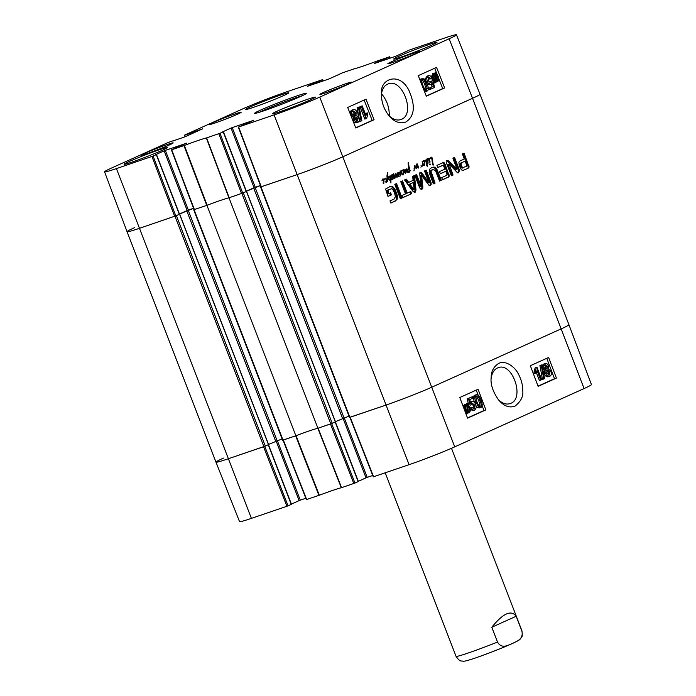 <?xml version="1.0" encoding="UTF-8"?>
<svg xmlns="http://www.w3.org/2000/svg" width="696" height="696" viewBox="0 0 696 696"><rect width="100%" height="100%" fill="white"/><g stroke="black" fill="none" stroke-linecap="round" stroke-linejoin="round"><path stroke-width="1.04" d="M426.448 161.576L427.475 163.299L427.057 159.514L425.995 161.733M427.057 159.514L426.274 159.723M427.475 163.299L426.335 163.499L427.292 163.177M427.196 163.099L426.335 163.499M426.822 162.934L426.143 163.16M426.605 162.185L426.126 162.342M423.133 160.837L423.603 161.115L422.776 162.168L423.507 160.628L424.656 160.924L425.291 160.324L426.074 160.88L426.761 159.045L427.622 159.575L428.075 162.673L427.701 163.899L426.944 163.482L427.257 166.466L425.969 161.663L425.508 160.889L424.238 161.072M425.23 160.846L424.717 161.02M427.274 165.439L426.665 165.648M426.944 163.482L426.204 163.734M428.014 163.299L427.074 163.429M428.075 162.673L427.553 162.847M428.075 161.881L427.605 162.037M427.622 159.575L427.179 159.732M426.143 159.288L426.665 159.906M426.074 160.88L425.621 161.028M424.334 160.654L425.125 161.202M424.56 160.785L424.003 160.976M423.229 161.463L422.211 161.82M424.656 160.924L422.837 161.385M424.325 161.115L422.881 161.307M422.559 162.481L423.377 165.283L422.881 165.518L422.716 164.63L421.846 166.84L420.976 165.813L421.585 166.501L422.194 165.283L422.385 162.542M422.637 161.333L422.176 161.489M421.471 166.274L420.889 167.162M422.428 165.952L421.854 166.144M423.377 165.283L422.863 165.457M424.56 161.472L424.577 162.055M424.647 162.029L424.508 161.455M424.673 162.142L424.621 165.283L424.099 165.483L424.673 162.142A9.814 6.36 -108.8 0 1 424.647 162.185M424.577 163.081L424.282 164.813L424.673 162.977L424.029 163.264M424.673 162.977L424.055 163.195M424.282 164.813L423.812 164.978M424.299 163.899L423.829 164.065M414.738 165.631L416.391 167.266L416.808 163.925L417.461 163.995L418.644 167.962L418 167.797L417.165 164.63L416.739 168.615L416.147 168.667L414.912 166.1L413.876 170.859M414.494 168.641L413.998 168.815M414.807 166.448L414.233 166.649M414.912 166.1L414.329 166.3M416.739 168.615L416.225 168.78M417.017 165.265L416.53 165.43M417.165 164.63L416.591 164.83M418.644 167.962L418.209 168.11M417.461 163.995L416.721 164.239M416.391 167.266L415.869 167.44M416.051 166.622L415.582 166.779M415.686 165.996L415.103 166.196M414.198 165.9L414.729 166.318M414.077 170.79L414.52 165.787M383.94 181.404L383.644 183.135L384.035 181.299L383.383 181.586M384.035 181.299L383.418 181.517M383.644 183.135L383.174 183.3M383.661 182.221L383.191 182.387M382.495 179.159L382.965 179.438L381.921 180.803L382.861 178.95L383.922 179.107L383.357 179.298M382.591 179.786L382.06 179.968M383.922 179.107L383.766 183.761L383.139 183.196L383.922 179.794L382.2 179.707M383.687 179.438L382.243 179.629M384.14 179.446L385.601 178.132L386.471 179.185L386.297 182.413L385.645 182.004L386.176 181.012L385.862 178.898L385.262 178.654L384.288 179.768M385.262 178.654L384.314 178.976M386.471 179.185L386.028 179.333M403.871 169.589L405.246 172.469L406.29 168.858L407.047 172.773L406.203 170.007L405.429 173.243L404.915 172.939L403.706 169.702L404.167 169.589L403.732 169.737M405.907 171.912L405.376 172.095M406.133 170.45L405.646 170.624M406.203 170.007L405.698 170.181M406.847 170.981L406.403 171.129M406.603 169.372L405.794 169.65M397.938 172.417L398.886 175.792L398.443 175.94M398.512 173.704L397.573 173.617M398.886 175.792L398.834 176.61L398.469 176.036L398.016 173.791L396.964 177.532L395.859 174.487L395.024 178.08L394.397 178.533L393.457 173.722L394.667 177.88L395.58 173.896L395.946 173.347L396.868 176.645L397.886 172.495M396.868 176.645L396.346 176.819M396.65 176.21L396.215 176.358M394.667 177.88L394.214 178.037M394.51 176.601L394.049 176.758M394.31 175.314L393.814 175.479M394.014 174.409L393.553 174.566M395.024 178.08L394.31 178.324M395.319 177.21L394.841 177.376M395.859 174.487L395.398 174.644M397.564 175.766L397.085 175.931M398.016 173.791L397.486 173.974M398.834 176.61L399.234 176.349L398.747 176.514M401.192 171.607L402.123 174.992L401.009 171.294L400.27 175.958L399.434 172.869L398.477 173.313L399.078 172.13L399.895 172.739L400.948 170.685L401.166 171.555M399.895 172.739L399.443 172.895M399.626 172.408L398.782 172.895M398.121 172.451L398.669 172.73M398.869 173.182L398.538 173.704M399.017 172.904L398.53 173.078M399.226 172.66L398.59 172.878M400.278 174.374L399.774 174.548M400.287 173.261L399.669 173.469M399.504 172.469L399.33 173.582M400.461 172.147L400.017 172.295M400.661 171.66L400.13 171.834M401.009 171.294L400.226 171.564M401.522 171.494L403.097 169.972L402.358 170.224M399.991 171.007L400.6 171.747M403.593 172.538L403.288 174.278L403.68 172.443L403.036 172.73M403.68 172.443L403.062 172.651M403.288 174.278L402.819 174.435M403.306 173.365L402.836 173.53M402.514 170.085L403.932 170.885L403.628 174.748L402.784 174.339L403.567 170.929L401.844 170.851M403.332 170.581L401.888 170.772M403.628 174.748L403.088 174.931M403.567 170.25L403.01 170.442M402.149 170.303L402.61 170.581M402.627 170.581L401.557 171.425M402.236 170.929L401.705 171.112M390.047 180.603L389.951 176.88L389.543 176.575L388.638 177.515L389.368 176.053L390.413 176.88L390.83 179.533L391.274 178.829L391.726 179.116L390.865 180.238L390.961 182.97L390.395 180.508L389.83 180.682M390.865 180.238L390.012 180.525M391.274 179.942L390.004 180.499M391.596 179.533L390.317 180.264M391.726 179.116L391.065 179.342M390.83 179.533L390.352 179.698M390.778 178.689L390.343 178.837M388.925 176.41L389.464 177.202M389.316 176.732L388.699 176.941M389.803 176.61L388.716 176.854M387.533 177.863L387.837 181.186L387.341 181.334L386.933 175.905L387.742 172.469L387.568 177.167L389.821 180.133L387.098 178.011M387.889 177.471L387.08 177.75M387.663 177.306L387.054 177.515M387.568 177.167L387.037 177.341M387.428 174.818L386.976 174.974M387.837 181.186L387.368 181.351M430.467 158.366L429.458 159.245L429.293 158.81L431.129 157.07L432.173 157.888L433.225 165.1L432.738 164.926L431.729 158.253L431.329 157.661L429.328 158.879M431.329 157.661L429.51 158.697M433.33 164.752L432.781 164.935M433.286 164.395L432.686 164.595M433.277 164.091L432.651 164.308M433.173 163.986L432.634 164.169M432.816 160.915L432.303 161.081M432.173 157.888L431.659 158.062M430.563 157.47L431.215 158.209M431.129 157.07L430.641 157.444M429.293 158.81L428.988 159.219A4.889 3.167 -108.8 0 1 429.032 159.306L428.71 158.845L428.04 160.689L428.153 158.906L428.623 158.357L429.293 158.81L428.858 158.958M429.18 158.558L428.336 159.132M427.666 158.679L428.223 158.879M428.553 159.14L428.092 159.297M428.71 158.845L428.127 159.036M429.249 159.393L430.006 162.934L429.084 159.445M430.084 161.803L429.597 161.968M429.797 164.552L430.276 164.386L429.658 164.03L430.293 164.082L429.824 164.569M429.658 164.03L430.293 164.082L429.632 164.308M390.882 176.236L391.422 175.575L391.857 176.245L392.605 174.592L393.188 175.253L393.579 176.714L392.84 179.594L392.353 178.855L392.587 178.028L392.883 178.654L392.892 175.427L392.553 175.088L392.205 176.036L392.205 179.524L391.587 176.688L391.082 175.958L390.647 176.314M391.082 175.958L390.604 176.123M392.553 175.088L392.039 175.261M393.579 176.714L393.118 176.871M391.657 174.913L392.231 175.575M391.422 175.575L390.778 175.801M408.83 168.032L407.743 171.364L409.057 171.616L409.883 169.928L410.24 170.65L409.379 172.156L407.9 172.295L407.16 171.042L408.691 167.51L408.221 162.594L409.718 170.268L409.231 170.337L408.83 168.032L408.056 168.293M409.718 169.833L409.187 170.015M409.579 169.372L409.091 169.537M409.3 168.023L408.865 168.18M409.352 167.719L408.343 168.354M408.865 165.448L408.395 165.613M408.735 164.178L408.213 164.352M408.665 164.038L408.195 164.195M409.283 170.981L408.421 172.486M410.24 170.65L409.683 170.842M409.057 171.616L407.473 172.077M408.43 171.755L407.595 172.034M407.743 171.364L407.247 171.538M407.691 170.99L407.16 171.172M407.682 170.677L407.204 170.842M349.749 417.339L385.732 405.159A35.322 1.662 -21.1 0 0 432.12 387.054L561.463 328.747A35.322 1.662 -21.1 0 0 568.937 324.701L480.014 94.264A35.322 1.662 158.9 0 1 472.54 98.301L343.206 156.617A35.322 1.662 158.9 0 1 296.809 174.722L260.965 186.841M390.169 186.45L392.744 186.624L394.823 188.938L397.39 195.759L397.233 199.143L395.363 201.022L390.821 203.075L389.986 200.909L394.049 199.082L395.467 196.603L394.51 192.957L393.066 189.982L391.561 188.729L388.09 189.93L388.942 193.601L390.639 192.835L391.43 194.871L388.003 196.42L385.558 189.042L390.473 186.345M390.613 189.051L386.889 190.634L387.985 193.923L388.942 193.601M401.905 195.541L405.481 193.923L400.757 181.682L402.479 180.908L407.204 193.149L410.77 191.539L411.606 193.706L402.732 197.699L401.905 195.541M420.48 172.599L422.028 173.147L428.901 182.656L424.517 170.964L426.239 170.189L431.129 182.865L431.129 184.797L429.067 185.371L421.532 175.331L422.837 186.65L422.724 188.512L421.95 189.225L419.74 188.007L414.842 175.331L416.573 174.548L421.167 186.145L419.836 174.913L419.792 173.434L420.558 172.573M459.273 165.587L458.899 162.281L460.03 160.95L464.319 159.019L462.344 153.912L464.067 153.137L469.095 167.118L468.277 168.145L463.014 170.398L461.787 170.059L460.5 168.536L459.273 165.587M444.953 169.128L443.291 165.248L437.749 167.536L436.923 165.378L443.448 162.499L445.075 164.213L449.277 176.053L448.398 177.115L442.525 179.759L441.699 177.602L446.641 175.375L446.962 174.348L445.779 171.286L440.359 173.73L439.524 171.573L444.953 169.128M443.291 165.248L437.714 167.449M449.12 164.056L453.044 175.018L451.373 175.775L446.536 163.238L447.11 160.593L447.989 160.454L456.95 169.25L452.896 158.175L454.566 157.418L459.43 170.033L458.786 172.617L456.898 172.138L449.12 164.056M447.11 160.593L447.989 160.454L447.032 160.785L455.897 169.528L456.95 169.25M458.447 172.739L457.724 172.712M414.451 175.505L415.999 189.999L415.12 192.305L412.998 191.356L404.55 179.968L406.368 179.15L408.709 182.361L413.111 180.377L412.641 176.323L414.451 175.505M402.088 197.995L400.365 198.769L394.806 184.362L396.529 183.587L402.088 197.995L400.33 198.682M435.565 170.868L433.521 169.441L431.694 170.268L431.085 171.434L435.087 183.118L433.364 183.892L429.171 172.608L429.554 169.293L431.711 167.536L434.374 167.127L436.836 169.154L441.308 180.308L439.585 181.09L435.565 170.868M433.521 169.441L430.737 170.59L430.128 171.764L434.13 183.439L433.33 183.805M431.711 167.536L432.173 167.344M387.837 190.312L386.889 190.634M387.985 189.999L387.028 190.321M388.09 189.93L387.133 190.252M395.363 201.022L390.787 202.98M397.233 199.143L394.406 201.353M397.39 195.759L396.442 196.081L396.276 199.465M396.911 193.897L395.954 194.227L396.442 196.081M395.615 190.495L394.658 190.826L395.954 194.227M394.823 188.938L393.866 189.269L394.658 190.826M392.744 186.624L391.787 186.954L393.866 189.269M391.604 186.224L390.647 186.545L391.787 186.954M389.212 186.78L390.647 186.545M391.43 194.871L387.968 196.324M389.716 193.244L390.473 195.202M387.907 190.93L386.95 191.252M387.846 190.73L386.889 191.061M411.606 193.706L402.697 197.612M409.848 191.957L410.649 194.027M407.204 193.149L406.246 193.479L401.557 181.317M421.167 186.145L420.088 186.458L421.045 186.128M420.845 185.788L420.088 186.458M415.651 174.966L419.888 186.11M422.724 188.512L420.993 189.556M422.837 186.65L421.889 186.98L421.767 188.834M421.489 175.975L420.541 176.297L421.889 186.98M421.532 175.331L420.575 175.653L420.541 176.297M430.711 185.232L429.728 185.571L431.129 184.797M431.129 182.865L430.18 183.196L430.171 185.119M425.317 170.607L430.18 183.196M428.901 182.656L427.944 182.987L428.71 182.561M422.028 173.147L421.071 173.478L427.753 182.883M421.593 172.721L420.636 173.052L421.071 173.478M419.523 172.921L420.636 173.052M461.587 162.786L461.074 164.769L462.501 167.632L466.642 166.353L466.738 165.291L465.145 161.176L460.63 163.108L459.995 164.021L460.465 166.135L461.544 167.954L463.562 167.727L462.649 168.049M463.336 167.806L462.692 168.032M462.553 168.067L463.649 167.701M462.501 167.632L461.544 167.954M461.874 166.831L460.917 167.153M461.413 165.805L460.465 166.135M461.326 165.578L460.369 165.9M461.248 165.326L460.291 165.657M461.074 164.769L460.117 165.091M460.952 163.691L459.995 164.021M461.309 162.977L460.352 163.308M465.145 161.176L460.63 163.108M468.277 168.145L463.092 170.381M468.765 167.806L467.329 168.476M469.095 167.118L467.808 168.127M469.069 166.214L468.112 166.535L468.138 167.449M468.956 165.796L468.112 166.535M463.144 153.555L467.999 166.118M445.779 171.286L440.324 173.643M448.92 176.767L442.491 179.672M449.277 176.053L447.972 177.097M449.016 174.418L448.059 174.748L448.32 176.384M444.692 163.369L443.735 163.699L448.059 174.748M444.083 162.673L443.126 163.003L443.735 163.699M442.491 162.829L443.126 163.003M443.448 162.499L442.804 162.725M442.343 165.578L441.682 165.657L442.343 165.578M448.955 163.986L447.92 164.508L452.087 175.349L451.339 175.688M459.43 170.033L458.473 170.355L457.829 172.947M453.644 157.835L458.473 170.355M456.854 169.206L455.897 169.528M456.611 168.989L455.654 169.311M449.05 161.133L448.093 161.463M446.153 160.915L447.032 160.785M453.044 175.018L452.087 175.349M448.903 164.299L447.946 164.63M448.877 164.186L447.92 164.508M409.9 184.101L413.902 189.625L412.954 189.947L414.146 189.773L413.415 182.517L408.952 184.423L412.954 189.947M413.415 182.517L408.952 184.423M413.502 175.931L415.042 190.321L414.163 192.627M415.999 189.999L415.042 190.321M408.709 182.361L407.752 182.691L405.472 179.551M395.606 183.996L401.131 198.316M441.308 180.308L439.55 180.995M437.697 170.972L436.74 171.294L440.35 180.638M436.836 169.154L435.879 169.476L436.74 171.294M435.478 167.64L434.522 167.971L435.879 169.476M434.374 167.127L433.417 167.449L434.522 167.971M433.347 167.057L432.399 167.379L433.417 167.449M431.485 167.579L432.399 167.379M435.087 183.118L434.13 183.439M431.189 172.869L430.232 173.191M431.085 171.434L430.128 171.764M431.694 170.268L430.737 170.59M432.564 169.772L431.59 170.015L432.564 169.772M349.009 416.147L335.437 421.637M335.35 421.854L332.227 423.307L243.313 192.87L229.001 197.812L317.924 428.249L332.227 423.307M317.924 428.249A28.701 1.349 -21.1 0 0 295.852 435.766L206.929 205.329L194.071 209.618M282.846 440.124L295.852 435.766M282.106 438.932L268.534 444.413M268.447 444.631L265.324 446.084L176.41 215.647L139.122 228.418A35.322 1.662 158.9 0 1 127.064 231.707A35.322 1.662 158.9 0 1 134.537 227.67M153.111 156.052L156.304 154.608L179.324 214.281L175.801 215.873L153.111 156.052L116.423 168.597A34.765 1.636 158.9 0 1 104.565 171.842L127.064 231.707L215.986 462.153L239.528 521.617A34.765 1.636 -21.1 0 0 251.395 518.372L286.917 506.279L263.558 446.762L228.036 458.855A35.322 1.662 158.9 0 1 215.986 462.153A35.322 1.662 -21.1 0 0 228.036 458.855L265.324 446.084M176.41 215.647L179.438 214.229M179.464 214.046L193.592 208.356M206.929 205.329A28.701 1.349 158.9 0 1 229.001 197.812M243.313 192.87L246.34 191.444M246.367 191.261L260.487 185.58M491.802 627.244C503.095 613.28 511.221 609.618 516.18 616.256L521.896 631.072C523.688 639.659 516.371 641.303 512.387 643.513C508.132 645.018 501.903 649.481 497.518 642.06L491.802 627.244L516.18 616.256M491.132 378.537C491.846 373.23 493.925 369.724 497.37 368.027L498.084 367.749C512.221 361.659 525.062 398.199 510.716 403.358L510.011 403.637C506.035 404.82 502.077 403.402 498.127 399.374M306.553 499.537L319.316 495.239A29.258 1.375 158.9 0 1 341.318 487.748L354.977 483.05L331.627 423.56M305.831 498.275L300.289 500.163L277.295 440.568M276.129 441.003L299.132 500.615L300.289 500.163M299.132 500.615L291.389 504.104M268.264 444.761L291.25 504.339M291.267 504.382L288.074 505.827L264.732 446.336M286.917 506.279L288.074 505.827M584.083 388.551A34.765 1.636 -21.1 0 0 591.435 384.575L568.937 324.71A35.322 1.662 158.9 0 1 561.463 328.747L432.12 387.054A35.322 1.662 158.9 0 1 385.732 405.159L349.914 417.339L373.265 476.856L409.083 464.676A34.765 1.636 -21.1 0 0 454.74 446.858L584.083 388.551L472.54 98.301A35.322 1.662 -21.1 0 0 480.014 94.264L456.472 34.8A34.765 1.636 158.9 0 1 449.12 38.776L319.777 97.092A34.765 1.636 158.9 0 1 274.12 114.901L238.597 127.003L253.588 120.399M372.734 475.49L367.192 477.378L344.198 417.791M343.024 418.218L366.026 477.83L367.192 477.378M366.026 477.83L358.292 481.327M335.168 421.985L358.153 481.554M358.17 481.606L354.977 483.05M353.812 483.502L330.461 423.977L318.107 428.188L341.571 487.67M215.986 462.153A35.322 1.662 158.9 0 1 223.46 458.107M318.907 495.387L295.67 435.827L283.011 440.116L194.071 209.705M341.318 487.748L317.846 428.266A28.701 1.349 -21.1 0 0 296.078 435.679L319.316 495.239M540.705 380.12L537.051 370.446L535.816 373.143L535.259 371.673L536.355 367.549L536.973 367.262L541.671 379.685L539.426 380.538L536.32 372.325M535.259 371.673L533.98 372.09L534.537 373.561L535.816 373.143M533.98 372.09L535.076 367.966L536.355 367.549M535.076 367.966L536.973 367.262M541.192 365.174L541.975 364.826L544.542 378.633L543.759 378.989L541.192 365.174L539.913 365.591L541.975 364.826M539.913 365.591L542.48 379.407L543.759 378.989M545.525 364.869L547.534 366.27L546.995 368.741L544.959 367.331L545.629 364.826M545.716 369.158L546.256 366.688L544.246 365.287M547.439 370.002L550.005 371.812L549.362 375.005L546.804 373.186L547.578 369.941M548.083 375.422L548.726 372.23L546.151 370.42M549.831 376.249L548.544 376.675C546.847 377.223 545.507 376.353 544.533 374.048L544.846 370.237L542.715 368.254C542.045 366.261 542.393 364.861 543.75 364.051L545.029 363.634C546.543 363.155 547.708 363.886 548.526 365.835L548.309 368.837L550.988 371.342C551.78 373.691 551.389 375.327 549.831 376.249C548.126 376.806 546.786 375.927 545.812 373.621L546.125 369.82L543.994 367.836C543.324 365.835 543.672 364.434 545.029 363.634L544.22 363.895M544.846 370.237L546.125 369.82M467.26 412.223C468.356 411.667 468.53 410.301 467.799 408.117L467.686 407.83M467.999 405.768L469.078 407.699C469.809 409.874 469.635 411.24 468.538 411.797L467.12 411.649L467.999 405.768M468.251 411.893L467.808 411.91M465.624 409.605L466.207 405.742L467.486 405.324L466.598 411.214L465.493 409.274C464.737 407.03 464.919 405.646 466.033 405.133L466.19 405.072M466.207 405.742L464.754 405.559M466.033 405.133L467.486 405.324M466.459 404.019L466.546 403.462L468.356 403.358L468.147 404.75L469.783 407.351C470.679 410.144 470.392 411.936 468.913 412.728L466.981 412.589L466.781 413.92L466.25 413.607L466.459 412.206L464.789 409.613C463.867 406.821 464.162 405.02 465.676 404.202L464.858 404.472M468.913 412.728L466.877 413.259M467.634 413.146L466.659 413.328L467.634 413.146M466.076 414.146L466.781 413.92M465.459 412.537L466.459 412.206M463.092 406.273L464.632 404.533M464.397 404.62L467.625 404.367L467.825 403.045M470.017 408.056L471.879 407.282L474.263 408.944L474.785 405.159L472.045 403.106L471.07 404.959L470.105 405.176L468.452 398.477L472.349 396.72L472.897 398.173L469.774 399.582L470.609 403.097L472.001 401.575L470.922 401.94M472.984 409.361L473.506 405.585L470.766 403.523M470.105 405.176L471.07 404.959M468.26 403.297L467.173 398.895L468.452 398.477M468.791 405.472L468.33 403.576M467.173 398.895L472.349 396.72M470.513 402.07L471.792 401.653C473.358 401.14 474.672 402.105 475.751 404.559L476.229 407.752L474.742 410.179L473.21 410.701L470.287 409.431M474.742 410.179C473.21 410.744 471.94 409.979 470.914 407.865L471.879 407.282M470.044 408.152L470.914 407.865M476.551 396.05C477.395 395.267 478.552 396.72 480.04 400.409C481.362 404.167 481.484 406.09 480.397 406.177C479.561 406.96 478.404 405.507 476.917 401.818L475.829 397.416L476.647 396.015M479.118 406.595C480.205 406.507 480.083 404.585 478.761 400.826C477.273 397.138 476.108 395.685 475.272 396.468M474.646 402.68C473.045 398.469 473.106 395.972 474.811 395.215L476.09 394.789C477.734 393.953 479.379 395.676 481.032 399.965C482.624 404.159 482.563 406.647 480.866 407.421L478.604 406.951L475.925 402.262C474.333 398.042 474.385 395.554 476.09 394.789L475.22 395.076M480.866 407.421L479.379 407.926L477.325 407.369L476.134 405.864M538.052 386.132L554.503 378.711L546.778 358.292M467.503 417.939L483.955 410.518L482.111 405.637M478.117 395.093L476.229 390.099M538.13 386.332L530.335 365.713L548.622 357.466L556.426 378.085L538.13 386.332M556.426 378.085L554.503 378.711M467.582 418.139L459.786 397.52L478.074 389.273L485.869 409.892L467.582 418.139M485.869 409.892L483.955 410.518M498.841 363.321C493.742 366.54 491.185 371.22 491.176 377.354C490.341 384.244 492.864 391.839 498.762 400.139C503.921 406.151 509.342 408.143 515.031 406.116C520.956 401.409 523.531 396.207 522.74 390.517C522.757 384.966 521.304 379.459 518.372 374.022C515.64 367.888 506.166 359.797 498.841 363.321M381.53 93.734C386.889 100.215 389.464 107.619 389.255 115.962M337.995 74.968L342.188 72.915L354.682 68.669A29.258 1.375 -21.1 0 0 376.684 61.178L389.638 56.776L389.969 58.212M337.943 74.829L338.761 74.62M307.371 86.33L328.808 79.031L338.743 74.559M307.354 86.287L316.236 82.276L316.593 83.198M317.767 82.798L317.393 81.823L316.236 82.276M317.393 81.823L318.194 81.554L318.568 82.519M319.742 82.119L319.351 81.101L318.194 81.554M319.351 81.101L322.553 79.657L323.066 80.988M185.397 136.642L184.684 135.059L241.26 109.55A34.765 1.636 158.9 0 1 286.917 91.742L322.553 79.657M184.805 135.076L188.703 133.745L189.164 134.946M190.295 134.432L189.86 133.293L188.703 133.745M189.86 133.293L190.513 133.006L190.948 134.137M192.087 133.632L191.67 132.553L190.513 133.006M191.67 132.553L202.527 128.925M173.026 140.949L185.11 136.773L202.501 128.864M173.008 140.897L173.704 140.714M104.565 171.842A34.765 1.636 158.9 0 1 111.917 167.867L168.484 142.358L173.661 140.601M155.295 154.895L156.304 154.608M155.278 154.843L164.16 150.841L187.189 210.505L188.346 210.053L165.326 150.388L164.16 150.841M165.326 150.388L186.693 143.176M220.006 133.275L223.207 131.831L246.227 191.496L242.704 193.088L220.006 133.275L206.347 137.973A29.258 1.375 -21.1 0 0 184.353 145.464L171.399 149.866L186.667 143.124M222.198 132.118L223.207 131.831M222.181 132.066L231.063 128.064L254.084 187.729L255.249 187.276L232.22 127.612L231.063 128.064M232.22 127.612L253.57 120.338M404.898 52.183L409.083 50.138L444.605 38.045A34.765 1.636 158.9 0 1 456.472 34.8M404.846 52.052L405.664 51.835M374.274 63.553L395.711 56.254L405.637 51.774M374.248 63.501L383.139 59.499L383.487 60.413M384.671 60.013L384.296 59.047L383.139 59.499M384.296 59.047L385.088 58.777L385.462 59.743M386.645 59.343L386.254 58.325L385.088 58.777M386.254 58.325L389.447 56.881M323.483 92.438A17 0.8 158.9 0 1 340.953 85.451A17 0.8 158.9 0 1 351.611 82.145A17 0.8 158.9 0 1 336.038 89.01A17 0.8 158.9 0 1 319.89 94.378A17 0.8 158.9 0 1 323.483 92.438M145.081 153.19A17 0.8 158.9 0 1 162.551 146.195A17 0.8 158.9 0 1 173.208 142.889A17 0.8 158.9 0 1 157.635 149.753A17 0.8 158.9 0 1 141.488 155.13A17 0.8 158.9 0 1 145.081 153.19M213.019 122.557A17 0.8 158.9 0 1 230.489 115.562A17 0.8 158.9 0 1 241.147 112.256A17 0.8 158.9 0 1 225.574 119.129A17 0.8 158.9 0 1 209.426 124.497A17 0.8 158.9 0 1 213.019 122.557M391.422 61.805A17 0.8 158.9 0 1 408.891 54.819A17 0.8 158.9 0 1 419.549 51.513A17 0.8 158.9 0 1 403.976 58.377A17 0.8 158.9 0 1 387.829 63.754A17 0.8 158.9 0 1 391.422 61.805M277.112 111.186A23.185 1.096 158.9 0 1 300.933 101.651A23.185 1.096 158.9 0 1 315.462 97.144A23.185 1.096 158.9 0 1 294.225 106.505A23.185 1.096 158.9 0 1 272.206 113.831A23.185 1.096 158.9 0 1 277.112 111.186M128.969 161.629A23.185 1.096 158.9 0 1 152.798 152.093A23.185 1.096 158.9 0 1 167.327 147.587A23.185 1.096 158.9 0 1 146.09 156.948A23.185 1.096 158.9 0 1 124.071 164.273A23.185 1.096 158.9 0 1 128.969 161.629M250.473 106.845A23.185 1.096 158.9 0 1 274.302 97.318A23.185 1.096 158.9 0 1 288.831 92.803A23.185 1.096 158.9 0 1 267.595 102.173A23.185 1.096 158.9 0 1 245.575 109.498A23.185 1.096 158.9 0 1 250.473 106.845M398.608 56.402A23.185 1.096 158.9 0 1 422.437 46.876A23.185 1.096 158.9 0 1 436.966 42.369A23.185 1.096 158.9 0 1 415.73 51.73A23.185 1.096 158.9 0 1 393.71 59.056A23.185 1.096 158.9 0 1 398.608 56.402M300.585 96.483A27.823 1.314 -21.1 0 0 306.466 93.377A27.823 1.314 -21.1 0 0 280.044 102.094A27.823 1.314 -21.1 0 0 254.614 113.378A27.823 1.314 -21.1 0 0 272.58 107.715A27.823 1.314 -21.1 0 0 300.585 96.483M261.174 186.798L296.809 174.722A35.322 1.662 -21.1 0 0 343.206 156.617L472.54 98.301L449.12 38.776M260.461 185.501L255.249 187.276M254.084 187.729L246.349 191.217M194.28 209.574L207.164 205.242A28.701 1.349 158.9 0 1 228.932 197.829L242.704 193.088M193.558 208.278L188.346 210.053M187.189 210.505L179.446 213.994M127.064 231.707A35.322 1.662 -21.1 0 0 139.122 228.418L175.801 215.873M362.198 105.844L365.992 115.475L367.192 112.787L367.775 114.248L366.722 118.355L366.105 118.642L361.233 106.279L362.198 105.844L359.962 106.723L361.233 106.279M365.426 114.048L367.192 112.787M359.962 106.723L364.834 119.086L366.105 118.642M361.876 120.73L361.102 121.078L358.362 107.323L359.145 106.975L361.876 120.73M358.362 107.323L357.091 107.776L359.832 121.53L361.102 121.078M357.091 107.776L359.145 106.975M356.265 121.487L356.804 119.042L354.743 117.633M357.361 121.104L355.499 119.651L356.013 117.189L358.066 118.59L357.448 121.078M354.281 116.38L354.882 113.204L352.289 111.404M355.325 116.014L352.95 114.135L353.559 110.951L356.143 112.761L355.439 115.98M353.42 117.546L350.697 115.049C349.879 112.717 350.253 111.09 351.811 110.159L353.072 109.707C354.777 109.159 356.135 110.029 357.144 112.317L356.865 116.11L359.04 118.085C359.736 120.069 359.406 121.469 358.04 122.27L356.77 122.722C355.256 123.201 354.081 122.47 353.229 120.539L353.42 117.546L354.69 117.093L351.959 114.605C351.149 112.265 351.515 110.638 353.072 109.707L352.22 110.011M358.04 122.27C356.526 122.748 355.351 122.017 354.499 120.086L354.69 117.093M434.991 80.162L433.878 78.239C433.121 76.073 433.286 74.716 434.374 74.159L435.809 74.307L434.991 80.162M433.939 74.463L434.374 74.159M434.008 78.552L434.539 74.759L435.809 74.307M434.539 74.759L433.843 74.498M436.723 80.875L435.513 80.606L436.331 74.733L437.471 76.673C438.254 78.909 438.089 80.284 436.966 80.788L436.844 80.84M436.183 75.812L436.931 75.551M435.705 81.241C436.818 80.727 436.984 79.353 436.201 77.117L435.661 75.994M433.486 83.068L435.2 82.876L433.182 78.596C432.242 75.812 432.512 74.02 433.991 73.237L435.94 73.376L436.122 72.045L436.662 72.358L436.47 73.75L438.175 76.325C439.132 79.109 438.854 80.901 437.34 81.719L435.27 82.354M433.46 82.989L434.652 82.563M433.417 82.807L433.582 81.623L434.852 81.18M433.582 81.623L431.659 78.309M432.825 80.771L433.939 80.11M431.372 76.96L432.721 73.68L434.965 73.054M434.774 73.045L436.122 72.045M437.34 81.719L435.383 81.562L435.2 82.876M427.387 77.465L429.806 79.118L431.076 78.665L428.658 77.021L428.179 80.779L430.954 82.824L431.911 80.98L432.886 80.762L434.617 87.426L430.72 89.184L430.154 87.739L433.277 86.33L432.399 82.833L431.215 84.268L429.789 84.782L427.118 83.798M429.684 83.268L430.641 81.423L431.911 80.98M430.154 87.739L428.884 88.183L429.449 89.636L430.72 89.184M428.884 88.183L433.277 86.33M432.007 86.774L431.363 84.199M431.215 84.268C429.658 84.79 428.327 83.825 427.214 81.38L426.691 78.204L428.362 75.699L427.292 76.09M425.543 80.527L425.421 78.648L427.092 76.151M426.892 76.229L428.162 75.786C429.693 75.22 430.981 75.986 432.033 78.082L431.076 78.665M425.23 90.306L425.943 88.949L424.804 84.564C423.264 80.893 422.08 79.448 421.254 80.231M426.352 89.914L426.5 89.862C425.674 90.645 424.482 89.201 422.95 85.53C421.576 81.789 421.428 79.875 422.524 79.779C423.351 78.996 424.534 80.449 426.074 84.12L427.214 88.496L426.43 89.888M420.845 82.25L422.037 78.544L424.316 79.005L427.066 83.668C428.719 87.87 428.692 90.349 426.979 91.115L423.664 89.401M425.717 91.559L424.56 91.689M419.871 79.779L421.106 78.874M355.717 127.829L372.169 120.417L364.147 100.041M426.265 96.022L442.717 88.609L438.715 78.439M437.175 74.524L436.575 72.993M436.218 72.106L434.704 68.234M374.074 119.738L355.778 127.986L347.704 107.462L365.992 99.215L374.074 119.738L372.169 120.417M444.622 87.931L426.326 96.178L418.252 75.655L436.54 67.408L444.622 87.931L442.717 88.609M381.425 94.578C382.069 88.957 384.349 85.399 388.255 83.903C402.332 77.856 415.886 114.135 401.409 119.338L400.713 119.616C396.755 120.791 392.744 119.381 388.673 115.379M405.751 122.07C414.694 116.302 415.686 105.618 408.743 90.028C399.304 71.471 379.955 78.787 381.46 93.394C381.225 101.851 383.896 109.498 389.464 116.336C394.632 122.044 400.061 123.958 405.751 122.07M259.121 112.352A26.491 1.244 158.9 0 1 280.54 103.391A26.491 1.244 158.9 0 1 302.438 95.639M426.691 162.429L426.135 162.62M418.105 165.996L417.609 166.17M396.363 174.748L395.928 174.887M394.154 174.853L393.692 175.009M395.563 175.905L395.119 176.053M398.582 174.07L398.086 174.235M428.623 158.975L428.11 159.149M391.639 175.897L391.187 176.044M409.492 168.867L409.039 169.015M408.787 164.813L408.317 164.969M408.552 163.36L408.108 163.516M319.777 97.092L454.74 446.858M396.25 192.07L395.293 192.4M428.501 182.282L427.544 182.613M422.455 173.739L421.498 174.061M448.398 177.115L447.441 177.436M445.075 164.213L444.118 164.534M431.624 174.148L430.667 174.47M431.398 173.539L430.45 173.861M241.86 193.436L330.783 423.873M335.368 421.889L246.445 191.452M349.897 417.365L260.974 186.928M174.957 216.212L263.88 446.649M116.423 168.597L251.395 518.372M277.121 440.629L188.198 210.192M275.668 441.194L186.745 210.757M268.465 444.674L179.542 214.238M344.015 417.852L255.101 187.407M342.571 418.418L253.649 187.981M274.12 114.901L409.083 464.676M521.896 631.072A35.322 1.662 -21.1 0 0 521.957 630.898C522.452 634.97 522.322 637.075 521.565 637.214C519.416 639.815 521.443 639.215 512.152 643.626C500.99 648.533 488.766 653.318 475.49 657.964C464.397 661.696 463.84 661.243 462.814 661.2C461.474 660.504 460.334 662.627 456.045 656.337A35.322 1.662 -21.1 0 0 497.518 642.06M546.256 366.688L547.534 366.27M548.726 372.23L550.005 371.812M542.715 368.254L543.994 367.836M544.533 374.048L545.812 373.621M467.799 408.117L469.078 407.699M473.506 405.585L474.785 405.159M478.761 400.826L480.04 400.409M477.325 407.369L478.604 406.951M474.681 402.671L475.925 402.262M373.569 476.769L350.21 417.252M306.666 499.554L283.315 440.037M356.804 119.042L358.066 118.59M354.882 113.204L356.143 112.761M353.229 120.539L354.499 120.086M350.697 115.049L351.959 114.605M436.201 77.117L437.471 76.673M431.911 79.048L433.182 78.596M426.213 81.737L427.214 81.38M425.421 78.648L426.691 78.204M425.943 88.949L427.214 88.496M424.804 84.564L426.074 84.12M229.184 197.751L206.608 137.895M206.347 137.973L228.932 197.829M218.849 133.728L241.538 193.54M207.164 205.242L184.353 145.464M183.944 145.612L206.747 205.39M194.393 209.6L171.703 149.779M151.946 156.504L174.644 216.326M261.296 186.815L238.597 127.003M425.995 159.81L426.952 159.48M422.785 161.341L423.742 161.011M382.147 179.664L383.105 179.333M383.287 180.16L384.244 179.838M401.792 170.807L402.749 170.476M388.646 176.88L389.603 176.549M462.457 168.101L463.405 167.779M441.89 165.561L442.847 165.239M431.92 169.885L432.877 169.563M193.697 209.809L282.62 440.246M260.6 187.024L349.514 417.47M179.681 214.159L268.604 444.596M335.507 421.82L246.584 191.374M521.957 630.898L451.495 448.294M456.045 656.337L385.227 472.802M468.686 412.815L467.407 413.241M335.359 421.898L358.362 481.502M283.02 440.133L306.362 499.641M268.456 444.674L291.459 504.287M434.173 73.158L432.903 73.611M426.822 91.176L425.552 91.628M389.638 56.776L390.169 58.142M322.735 79.561L323.266 80.919M185.11 136.773L184.501 135.154M179.516 214.177L156.487 154.512M171.399 149.857L194.088 209.679M238.302 127.081L260.991 186.893M246.419 191.4L223.39 131.727"/></g></svg>
